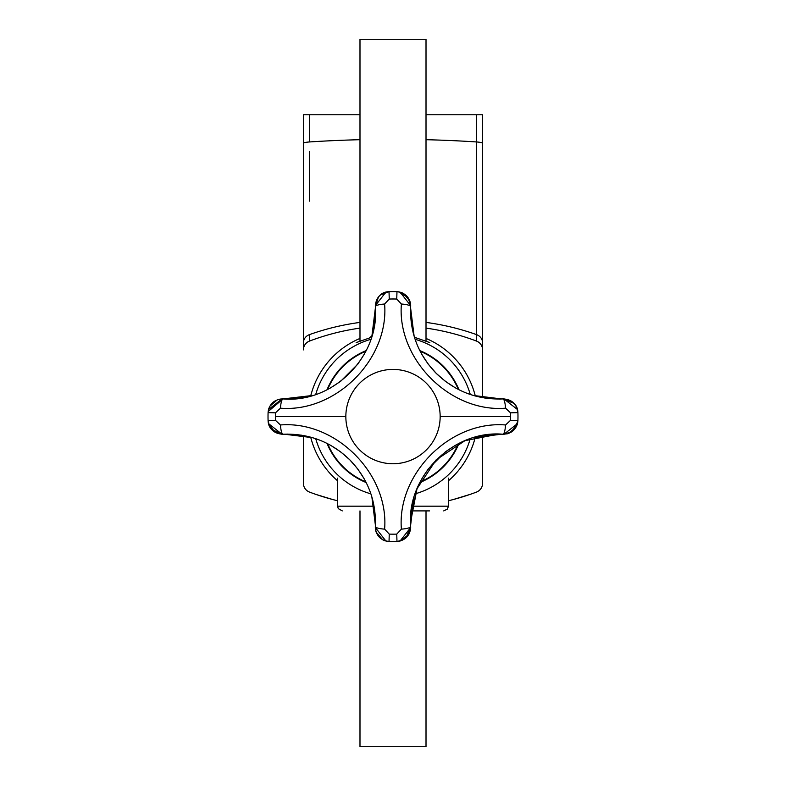 <?xml version="1.0" encoding="UTF-8"?>
<svg xmlns="http://www.w3.org/2000/svg" width="786" height="786" viewBox="0 0 786 786"><rect width="100%" height="100%" fill="white"/><g stroke="black" fill="none" stroke-linecap="round" stroke-linejoin="round"><path stroke-width="1.18" d="M426.012 746.7L359.988 746.7L359.988 510.9L359.988 746.7L426.012 746.7L426.012 510.9L426.012 746.7M426.012 341.045L426.012 39.3L426.012 341.045M359.988 39.3L359.988 341.045L359.988 39.3L426.012 39.3L359.988 39.3M284.041 398.974L301.323 397.991L312.573 395.466L282.999 398.924C281.732 399.455 280.877 402.54 280.435 408.189C335.681 412.729 389.149 359.261 384.609 304.015L389.257 299.044A117.605 117.605 0 0 1 396.743 299.044L401.391 304.015C396.851 359.261 450.319 412.729 505.565 408.189L510.536 412.837A117.605 117.605 0 0 1 510.605 416.58A117.605 117.605 0 0 1 510.595 417.445A117.605 117.605 0 0 1 510.536 420.323L505.565 424.971C505.123 430.62 504.268 433.705 503.001 434.236L503.011 434.236C511.794 433.813 516.766 429.254 517.915 420.559L510.536 420.323L505.565 424.971C450.319 420.431 396.851 473.899 401.391 529.145L396.743 534.116A117.605 117.605 0 0 1 389.257 534.116L384.609 529.145C389.149 473.899 335.681 420.431 280.435 424.971C280.877 430.62 281.732 433.705 282.999 434.236L282.989 434.236C308.721 433.233 330.985 441.752 349.78 459.8L340.564 451.783L330.444 445.19L340.564 451.783L349.78 459.8C330.985 441.752 308.721 433.233 282.999 434.236L271.779 429.647M501.959 434.186L484.677 435.169L473.427 437.694L501.684 434.177M421.561 479.234L428.203 469.016L445.436 451.783L455.664 445.131L445.436 451.783L428.203 469.016L421.561 479.244M414.104 497.017L411.569 508.355L410.597 525.392L414.104 497.017M402.717 540.07L396.979 541.495A124.974 124.974 0 0 1 389.021 541.495A124.974 124.974 0 0 0 396.979 541.495C405.674 540.346 410.233 535.374 410.656 526.581C406.166 476.66 453.08 429.745 503.001 434.236C504.268 433.705 505.123 430.62 505.565 424.971C450.319 420.431 396.851 473.899 401.391 529.145C407.04 528.703 410.125 527.848 410.656 526.581L410.528 522.464L417.012 488.725L436.132 459.879L464.919 440.681L498.658 434.108L503.944 434.255L517.473 423.625L517.915 420.559A124.974 124.974 0 0 0 517.974 417.494A124.974 124.974 0 0 1 517.915 420.559L517.552 423.32L517.915 420.559L510.536 420.323A117.605 117.605 0 0 0 510.595 417.445A117.605 117.605 0 0 0 510.605 416.58L440.16 416.58A47.16 47.16 0 0 0 393 369.42A47.16 47.16 0 0 0 345.84 416.58L275.395 416.58A117.605 117.605 0 0 1 275.405 415.715A117.605 117.605 0 0 1 275.464 412.837L280.435 408.189C335.681 412.729 389.149 359.261 384.609 304.015C378.96 304.457 375.875 305.312 375.344 306.579L375.344 306.569C379.835 356.5 332.92 403.415 282.999 398.924C332.92 403.415 379.835 356.5 375.344 306.579C375.875 305.312 378.96 304.457 384.609 304.015L389.257 299.044L389.021 291.665A124.974 124.974 0 0 1 396.979 291.665L396.743 299.044A117.605 117.605 0 0 0 389.257 299.044L389.021 291.665L385.887 292.127L375.325 305.675L375.344 306.579L378.469 296.911M364.439 353.926L357.797 364.144L340.564 381.377L330.336 388.029L340.564 381.377L357.797 364.144L364.439 353.916M371.896 336.143L374.431 324.805L375.403 307.768L371.896 336.143M380.414 294.947L389.021 291.665C380.326 292.814 375.767 297.786 375.344 306.579L375.374 307.238M376.366 300.478L377.526 298.238M378.439 296.951L379.726 295.556M379.697 295.585L383.283 293.09M385.15 292.343L385.769 292.156M517.836 411.569L517.915 412.601C516.766 403.906 511.794 399.347 503.001 398.924L503.011 398.924C477.279 399.927 455.015 391.408 436.22 373.36L428.203 364.144L436.22 373.36L445.436 381.377L455.556 387.97L445.436 381.377L436.22 373.36C418.172 354.565 409.653 332.301 410.656 306.579L410.656 306.579C410.125 305.312 407.04 304.457 401.391 304.015C396.851 359.261 450.319 412.729 505.565 408.189C505.123 402.54 504.268 399.455 503.001 398.924C477.279 399.927 455.015 391.408 436.22 373.36C418.172 354.565 409.653 332.301 410.656 306.579L410.675 305.636L400.045 292.107L396.979 291.665L396.743 299.044L401.391 304.015C407.04 304.457 410.125 305.312 410.656 306.579L410.498 303.553L410.656 306.579C410.233 297.786 405.674 292.814 396.979 291.665A124.974 124.974 0 0 0 389.021 291.665L385.877 292.127M375.335 527.858L375.512 529.626L375.344 526.581L375.325 527.485L385.887 541.033L389.021 541.495L389.257 534.116L384.609 529.145C378.96 528.703 375.875 527.848 375.344 526.581L375.344 526.581C376.347 500.859 367.828 478.595 349.78 459.8L357.797 469.016L349.78 459.8C367.828 478.595 376.347 500.859 375.344 526.581C375.875 527.848 378.96 528.703 384.609 529.145C389.149 473.899 335.681 420.431 280.435 424.971L275.464 420.323A117.605 117.605 0 0 1 275.395 416.58L345.84 416.58A47.16 47.16 0 0 0 393 463.74A47.16 47.16 0 0 0 440.16 416.58L510.605 416.58A117.605 117.605 0 0 0 510.536 412.837L517.915 412.601L517.473 409.535L503.944 398.905L503.001 398.924L510.694 400.713M375.394 525.529L374.431 508.355L371.866 496.939L375.403 525.264M364.37 479.096L357.797 469.016L364.37 479.106M312.582 437.694L301.362 435.169L284.188 434.177L312.592 437.694M275.395 416.58A117.605 117.605 0 0 0 275.464 420.323L268.085 420.559A124.974 124.974 0 0 1 268.085 412.601L275.464 412.837A117.605 117.605 0 0 0 275.405 415.715A117.605 117.605 0 0 0 275.395 416.58M268.026 415.666A124.974 124.974 0 0 1 268.085 412.601A124.974 124.974 0 0 0 268.085 420.559C269.234 429.254 274.206 433.813 282.999 434.236C281.732 433.705 280.877 430.62 280.435 424.971L275.464 420.323L268.085 420.559L268.527 423.625L282.056 434.255L282.999 434.236L275.306 432.447M400.84 292.333L402.501 292.981M403.306 293.394L409.791 300.891M403.336 293.404L407.521 296.911M408.366 298.071L409.889 301.146M410.066 301.716L410.351 302.787M501.812 398.983L473.408 395.466L484.638 397.991L501.812 398.983M428.203 364.144L421.63 354.054L428.203 364.144M410.606 307.631L411.569 324.805L414.134 336.221L410.597 307.896M510.792 400.772L515.42 405.016M515.488 405.124L517.394 409.221M516.49 406.863L517.915 412.601C517.679 404.8 512.708 400.241 503.001 398.924L514.132 403.415M498.972 399.052L503.001 398.924C504.268 399.455 505.123 402.54 505.565 408.189L510.536 412.837L517.915 412.601A124.974 124.974 0 0 1 517.915 420.559L517.473 423.625M517.974 417.494A124.974 124.974 0 0 0 517.915 412.601L517.473 409.526M517.247 424.42L516.598 426.081M516.186 426.886L508.689 433.371M516.176 426.916L512.668 431.101M511.509 431.946L508.434 433.469M507.864 433.646L506.793 433.931M398.423 541.367L404.495 539.039L407.187 536.651L410.243 530.825L410.656 526.581C410.125 527.848 407.04 528.703 401.391 529.145L396.743 534.116L396.979 541.495L400.045 541.053L410.675 527.524L410.656 526.581L406.067 537.801M375.384 525.854L375.344 526.591C375.767 535.374 380.326 540.346 389.021 541.495L389.257 534.116A117.605 117.605 0 0 0 396.743 534.116L396.979 541.495L400.054 541.053M375.472 521.472L375.344 526.581C375.737 535.345 380.296 540.316 389.021 541.495L386.28 541.132M385.189 540.837L383.43 540.149M382.684 539.766L376.13 532.063M375.914 531.405L375.659 530.422M389.021 541.495L385.877 541.033M385.16 540.827L383.647 540.237M382.664 539.756L376.288 532.486M410.626 525.942L408.867 534.274M408.74 534.5L400.192 541.014M399.986 541.073L396.979 541.495L399.995 541.063M269.51 426.297L268.085 420.559L268.527 423.634M275.08 432.32L268.566 423.772M268.154 421.542L268.085 420.559C268.321 428.36 273.292 432.919 282.999 434.236L283.618 434.206M268.085 412.601L268.448 409.84L268.085 412.601L275.464 412.837L280.435 408.189C280.877 402.54 281.732 399.455 282.999 398.924L282.989 398.924C274.206 399.347 269.234 403.906 268.085 412.601L268.527 409.535L268.085 412.601M268.753 408.74L269.058 407.885M269.814 406.274L277.311 399.789M283.726 398.964L279.973 399.082L282.999 398.924L282.056 398.905L268.527 409.535M268.753 408.759L269.018 408.003M269.824 406.244L272.536 402.746M272.575 402.717L277.566 399.691M278.136 399.514L279.207 399.229M345.84 416.58A47.16 47.16 0 0 0 393 463.74A47.16 47.16 0 0 0 440.16 416.58A47.16 47.16 0 0 0 393 369.42A47.16 47.16 0 0 0 345.84 416.58M458.326 389.443A70.74 70.74 0 0 0 420.137 351.254A70.74 70.74 0 0 1 458.326 389.443M365.863 351.254A70.74 70.74 0 0 0 327.674 389.443A70.74 70.74 0 0 1 365.863 351.254M327.674 443.717A70.74 70.74 0 0 0 365.863 481.906A70.74 70.74 0 0 1 327.674 443.717M420.137 481.906A70.74 70.74 0 0 0 458.326 443.717A70.74 70.74 0 0 1 420.137 481.906M426.012 338.432A84.839 84.839 0 0 1 475.304 395.997A84.839 84.839 0 0 0 426.012 338.432M475.304 437.163A84.839 84.839 0 0 1 448.413 480.816A84.839 84.839 0 0 0 475.304 437.163M415.106 493.854A80.378 80.378 0 0 0 470.274 438.686A80.378 80.378 0 0 1 415.106 493.854M470.274 394.474A80.378 80.378 0 0 0 415.106 339.306A80.378 80.378 0 0 1 470.274 394.474M371.994 335.789L369.548 337.813L371.994 335.789M337.587 480.816A84.839 84.839 0 0 1 310.696 437.163A84.839 84.839 0 0 0 337.587 480.816M310.696 395.997A84.839 84.839 0 0 1 359.988 338.432A84.839 84.839 0 0 0 310.696 395.997M370.894 339.306A80.378 80.378 0 0 0 315.726 394.474A80.378 80.378 0 0 1 370.894 339.306M315.726 438.686A80.378 80.378 0 0 0 370.894 493.854A80.378 80.378 0 0 1 315.726 438.686M366.188 350.605A71.212 71.212 0 0 0 327.025 389.768A71.212 71.212 0 0 1 366.188 350.605M327.025 443.392A71.212 71.212 0 0 0 366.188 482.555A71.212 71.212 0 0 1 327.025 443.392M419.812 482.555A71.212 71.212 0 0 0 458.975 443.392A71.212 71.212 0 0 1 419.812 482.555M458.975 389.768A71.212 71.212 0 0 0 419.812 350.605A71.212 71.212 0 0 1 458.975 389.768M429.549 510.9L411.216 510.9M411.933 506.184L448.413 506.184L411.933 506.184M337.587 478.124L337.587 506.184L374.067 506.184L337.587 506.184L338.265 508.621L342.303 510.9M482.604 342.902L482.604 114.756L426.012 114.756L476.513 114.756L476.513 141.952A235.8 40.951 180 0 0 426.012 139.702A235.8 40.951 0 0 1 476.513 141.952L476.513 114.756L482.604 114.756L482.604 349.898A9.432 9.432 0 0 0 476.513 341.085A235.8 235.8 0 0 0 426.012 328.116A235.8 235.8 0 0 1 476.513 341.085L476.513 141.952A9.432 1.641 0 0 1 482.604 143.484A9.432 1.641 180 0 0 476.513 141.952L476.513 334.61A9.432 8.872 0 0 1 482.604 342.902A9.432 8.872 180 0 0 476.513 334.61A235.8 221.868 180 0 0 426.012 322.407A235.8 221.868 0 0 1 476.513 334.61L476.513 341.085A9.432 9.432 0 0 1 482.604 349.898L482.604 397.647L482.604 349.898M359.988 114.756L303.396 114.756L303.396 342.902A9.432 8.872 0 0 1 309.488 334.61L309.488 341.085A9.432 9.432 0 0 0 303.396 349.898A9.432 9.432 0 0 1 309.488 341.085L309.488 334.61A9.432 8.872 180 0 0 303.396 342.902L303.396 114.756L309.488 114.756L309.488 141.952A9.432 1.641 180 0 0 303.396 143.484A9.432 1.641 0 0 1 309.488 141.952L309.488 114.756L359.988 114.756M476.513 492.075A9.432 9.432 0 0 0 482.604 483.262L482.604 435.513L482.604 483.262A9.432 9.432 0 0 1 476.513 492.075A235.8 235.8 0 0 1 448.413 500.761A235.8 235.8 0 0 0 476.513 492.075M359.988 328.116A235.8 235.8 0 0 0 309.488 341.085L309.488 334.61A235.8 221.868 0 0 1 359.988 322.407A235.8 221.868 180 0 0 309.488 334.61L309.488 341.085A235.8 235.8 0 0 1 359.988 328.116M303.396 435.513L303.396 483.262A9.432 9.432 0 0 0 309.488 492.075A235.8 235.8 0 0 0 337.587 500.761A235.8 235.8 0 0 1 309.488 492.075A9.432 9.432 0 0 1 303.396 483.262L303.396 435.513M359.988 139.702A235.8 40.951 180 0 0 309.488 141.952A235.8 40.951 0 0 1 359.988 139.702M470.313 494.325L453.325 499.513M332.694 499.523L316.237 494.522M309.488 151.472L309.488 201.137L309.488 151.472M504.209 434.245L502.274 434.196M389.021 291.665C381.22 291.901 376.661 296.872 375.344 306.579L375.472 311.433M281.791 398.915L288.098 399.052M282.056 434.255L287.853 434.108M398.423 291.793L407.963 297.481L410.665 305.371M410.528 310.863L410.675 305.636M410.656 306.579L410.616 307.306M504.209 398.915L502.382 398.954M503.001 398.924L503.944 398.905M503.944 434.255L512.099 431.543L517.836 421.601L517.463 423.654M410.675 527.524L410.528 522.464M503.001 434.236L498.648 434.108M375.344 526.581L375.325 527.485M410.656 526.581L410.665 527.848M282.999 434.236L281.732 434.245M282.056 398.905L282.999 398.924L268.164 411.559L268.537 409.506M429.844 342.598L414.448 337.273M371.552 337.273L356.156 342.598M448.413 478.124L448.413 506.184L447.421 509.073L443.697 510.9M458.425 498.108L461.244 497.273M465.695 495.878L467.002 495.445M467.012 495.445L470.755 494.178M303.396 196.028L303.396 349.898"/></g></svg>
